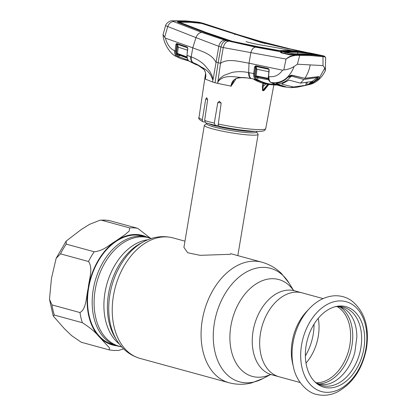 <?xml version="1.0" encoding="UTF-8"?>
<svg xmlns="http://www.w3.org/2000/svg" width="416" height="416" viewBox="0 0 416 416"><rect width="100%" height="100%" fill="white"/><g stroke="black" fill="none" stroke-linecap="round" stroke-linejoin="round"><path stroke-width="0.62" d="M323.092 298.6L302.037 292.843A43.503 29.749 105.3 0 0 260.494 333.206A43.503 29.749 105.3 0 0 279.089 376.771A43.503 29.749 -74.7 0 1 260.494 333.206A43.503 29.749 -74.7 0 1 302.037 292.843L294.616 290.815A43.503 29.749 105.3 0 0 253.074 331.172A43.503 29.749 105.3 0 0 271.669 374.743L300.144 382.528M151.424 238.472L148.86 237.77A56.228 38.449 105.3 0 0 95.17 289.931A56.228 38.449 105.3 0 0 119.2 346.242L121.768 346.939M120.723 346.658L120.489 346.622A56.446 38.6 -74.7 0 1 93.262 289.442A56.446 38.6 -74.7 0 1 150.16 238.098L150.384 238.186M250.416 135.086A27.258 2.917 -170.5 0 1 220.828 130.848A27.258 2.917 -170.5 0 1 204.344 125.341A27.258 2.917 -170.5 0 1 204.552 125.055L206.799 123.474A25.293 2.709 -170.5 0 0 220.672 128.58A25.293 2.709 -170.5 0 0 249.356 132.777A25.293 2.709 -170.5 0 0 256.402 131.773L258.014 133.999A27.258 2.917 -170.5 0 1 258.118 134.337A27.258 2.917 -170.5 0 1 250.416 135.086M204.344 125.341L183.919 247.385L187.72 252.762L200.044 255.33L230.464 254.306M293.717 368.15A49.176 33.628 -74.7 0 1 293.462 367.094L292.568 363.215A43.503 29.749 -74.7 0 1 292.157 341.858A43.503 29.749 -74.7 0 1 306.748 311.371L309.488 308.485A49.176 33.628 -74.7 0 1 310.232 307.715M318.25 318.302A40.097 27.42 -74.7 0 1 318.276 336.284A40.097 27.42 -74.7 0 1 305.999 363.1M306.155 345.42A41.756 28.553 -74.7 0 1 335.972 306.535A41.756 28.553 -74.7 0 1 363.875 348.499A41.756 28.553 -74.7 0 1 315.271 382.252A41.756 28.553 -74.7 0 1 306.155 345.42M334.844 306.816A40.607 27.768 -74.7 0 1 360.864 347.849A40.607 27.768 -74.7 0 1 314.439 381.436M100.064 220.178L89.497 224.359L80.922 229.752L66.149 241.108L66.227 244.119L94.208 251.774C103.636 250.905 109.517 244.629 115.918 240.937L125.299 234.442L129.199 231.052L129.636 227.911L101.655 220.262L100.064 220.178L104.993 220.085L109.496 220.631L137.732 228.342L150.348 238.17M143.827 236.392L142.308 235.976A56.228 38.449 105.3 0 0 136.703 235.076A56.228 38.449 105.3 0 0 89.398 284.092A56.228 38.449 105.3 0 0 112.648 344.448L114.171 344.864M109.226 349.898L109.522 347.937L99.778 337.397C95.69 332.358 89.877 327.465 82.337 322.712L54.356 315.063L53.248 316.03L64.501 328.801L71.64 335.644L81.245 342.243L109.226 349.898M123.64 348.889L118.638 350.397L113.859 350.485L109.439 349.944M51.974 304.897L79.955 312.551C86.596 308.958 86.195 296.218 88.223 288.122C88.951 279.63 93.418 268.372 88.499 261.508L60.518 253.854L56.134 258.362L51.454 278.45L49.483 299.322L51.974 304.897A62.473 42.718 105.3 0 0 54.356 315.063M262.829 83.221L262.345 86.096L262.543 90.594L263.728 83.47M235.674 78.718L234.047 80.033L230.989 86.325L235.706 79.44M231.026 86.102L217.625 83.398L218.171 81.448C224.947 73.2 237.52 78.005 246.501 77.808C241.145 77.152 231.977 76.716 230.989 86.325L231.041 86.32M205.629 76.814L205.353 79.092L212.696 82.051A34.528 3.697 -170.5 0 0 215.036 82.716A34.528 3.697 9.5 0 0 217.625 83.398L220.511 63.367L223.262 47.559L220.943 46.966C221.931 42.973 223.87 40.862 226.756 40.638L255.497 47.133L279.776 51.61L280.972 51.355M214.292 123.11L215.301 125.351L209.96 124.004L205.613 122.699L204.646 120.474A33.836 3.624 9.5 0 0 208.983 121.768A33.836 3.624 9.5 0 0 214.292 123.11L217.781 102.653L219.43 101.192L221.12 103.412L218.301 124.015A33.836 3.624 9.5 0 0 265.741 128.606L273.832 84.984M218.301 124.015C218.228 125.393 218.676 126.157 219.643 126.303L219.45 126.277C233.969 129.407 252.543 131.789 259.99 131.399C265.642 131.035 264.82 130.026 265.741 128.606M202.363 119.657C202.259 121.025 202.691 121.784 203.658 121.93L203.263 121.846C199.467 119.912 198.042 118.44 198.999 117.437A33.836 3.624 9.5 0 0 202.363 119.657L205.702 99.195L206.747 97.703L207.615 99.876L204.646 120.474M204.849 121.992L203.658 121.93M218.982 119.023L218.816 120.234M215.301 125.351L217.714 125.497L218.306 124.868M251.3 78.556A0.681 0.416 -78.6 0 1 251.186 78.556A0.681 0.416 -78.6 0 1 251.077 78.51L246.501 77.808A0.681 0.421 -84 0 0 246.641 77.865L246.641 77.865A0.681 0.421 -84 0 0 246.792 77.839M262.345 86.096L263.26 86.252L265.933 83.98M268.408 84.391L263.203 90.636L262.543 90.594L267.836 84.313M263.203 90.636L263.848 90.667L264.685 88.499M263.848 90.667L268.856 84.458M196.092 64.579L189.348 61.318C187.663 60.154 186.924 58.172 187.132 55.375L191.204 56.898C190.908 59.566 191.589 61.511 193.258 62.738L191.812 62.202A0.681 0.66 -85.5 0 1 191.537 62.13L196.986 64.953L199.716 65.931M189.233 61.246A0.681 0.484 -58.7 0 0 189.29 61.287L195.161 64.22L199.722 65.931M191.968 62.26A0.681 0.51 -69.5 0 1 191.812 62.202L189.348 61.318A0.681 0.484 -58.7 0 1 189.29 61.287C187.798 60.616 187.028 58.62 186.976 55.292L187.814 48.506L187.148 47.039L176.925 43.524L176.134 43.893L175.828 44.808L175.074 50.934C174.819 53.81 175.557 55.796 177.299 56.904L175.796 56.243C170.914 54.434 163.472 44.034 163.046 34.71L165.407 38.152L192.774 47.814L195.967 37.617L165.552 25.662C166.124 23.067 170.331 20.29 172.442 20.8L185.718 20.883L198.765 22.204L202.878 23.208A6.817 4.144 -71.9 0 1 202.909 23.213M192.202 62.358A0.681 0.494 120.7 0 1 191.823 62.39M188.115 60.206L178.064 56.425C176.509 55.437 175.843 53.648 176.077 51.064L176.852 44.366A0.681 0.489 123.8 0 1 177.356 44.257L187.626 47.814A0.681 0.478 125.5 0 1 187.751 47.897L187.704 47.856M172.442 20.8A6.817 4.841 -92.3 0 1 173.727 20.987L186.638 21.055L199.389 22.355L202.462 23.109A6.817 4.144 -71.9 0 1 202.878 23.202A6.817 4.144 -71.9 0 1 202.878 23.208M202.462 23.109L252.429 39.348L290.54 49.005L307.33 52.562M199.389 22.355A6.817 4.971 -81.4 0 0 198.765 22.204M236.839 34.32L263.208 42.188M263.021 42.572L288.21 48.625L304.538 52.036C305.432 52.229 305.406 52.25 304.444 52.099L292.781 50.892L277.228 50.58L257.535 46.992L227.188 40.284L204.183 32.406L177.944 22.298L177.341 21.871L178.131 21.648L188.848 21.772L199.451 22.786L263.021 42.572L262.902 43.238M179.598 22.282L178.027 22.324L178.131 21.648M234.868 34.044L234.749 34.71M245.986 41.662A302.562 218.379 -86.9 0 0 262.111 45.198A1522.071 1098.568 93.1 0 1 291.148 50.554L302.827 51.75L286.52 48.37L259.683 42.032L201.62 23.457L190.45 22.298L179.738 22.183M264.774 43.082L264.649 43.748M304.522 52.109L304.538 52.036C305.432 52.229 305.406 52.25 304.444 52.099M291.106 50.814L291.148 50.554L279.271 50.508L279.224 50.814M261.165 42.094L261.045 42.765M173.727 20.987L173.482 21.564A6.817 5.044 110.9 0 0 167.695 26.686L164.601 37.352M173.482 21.564L201.786 32.453C199.316 32.536 197.376 34.258 195.967 37.617L218.811 46.348C219.762 42.396 221.78 40.326 224.858 40.144L226.756 40.638M201.786 32.453L224.858 40.144M215.036 82.716L218.145 62.655L215.852 62.088C211.484 53.529 200.689 51.064 192.774 47.814L191.204 56.898C195.842 58.5 200.205 61.131 204.292 64.792L209.747 71.292L211.905 75.483C212.644 76.435 212.571 80.028 213.08 79.617L218.811 46.348L220.943 46.966L218.145 62.655L220.511 63.367C227.786 57.985 239.689 61.729 249.023 63.196L250.869 52.629C251.774 49.358 253.313 47.528 255.497 47.133M165.552 25.662L163.046 34.71M178.048 57.242L180.918 58.656L188.869 60.996M177.991 56.566L178.61 56.82M176.613 54.194L176.779 53.362M165.407 38.152C167.237 44.694 170.362 48.916 174.772 50.825C174.481 53.685 175.271 55.692 177.143 56.846M174.772 50.825L176.077 51.064M178.064 56.425A0.681 0.494 119 0 1 177.299 56.904M180.3 55.5L179.228 55.858L176.909 54.538L176.498 53.362L177.299 46.852L176.826 44.933L175.828 44.808M176.498 53.362L177.497 53.487L178.298 46.977L177.356 44.257L187.626 47.814M179.228 55.858A0.681 0.494 117.6 0 1 179.982 55.38L177.684 54.07L187.023 57.45M176.909 54.538A0.681 0.489 121.8 0 1 177.684 54.07L177.497 53.487L186.961 56.914M178.641 56.742L177.887 57.221M187.138 58.037L179.982 55.38L187.138 58.037M177.299 46.852L187.491 50.154M176.134 43.893A0.681 0.39 -146.2 0 0 176.852 44.366L177.143 44.112A0.681 0.51 -71 0 1 176.925 43.524M187.356 47.622A0.681 0.51 -71 0 1 187.148 47.039M212.81 79.981L212.696 82.051L212.81 79.981C209.009 68.843 202.478 68.422 196.498 64.137L193.258 62.738A0.681 0.504 -69.4 0 0 193.336 62.774L196.55 64.163A0.681 0.499 -63.9 0 1 196.498 64.137L204.277 69.737A0.681 0.442 -39.8 0 0 204.329 69.826L205.592 73.003C205.852 73.804 205.624 77.761 205.54 77.646L205.405 78.718C206.196 75.452 205.816 72.462 204.277 69.737M204.396 69.888A0.681 0.442 -39.8 0 1 204.329 69.826C203.185 68.224 200.59 66.336 196.55 64.163M205.353 79.092L205.405 78.718M263.692 42.25L265.216 42.687M265.881 42.796L267.098 43.248M285.423 51.163L301.335 51.834M279.271 50.508L278.678 50.461L278.621 50.768M278.678 50.461L259.007 46.904L258.887 47.575M259.007 46.904L232.284 41.319L232.154 41.99M232.284 41.319L205.92 32.396L179.707 22.287L179.592 22.927M230.532 40.841L230.412 41.506M228.873 40.388L228.753 41.059M205.92 32.396L205.8 33.067M270.676 82.363A0.681 0.489 -61.3 0 0 270.899 82.498L271.092 82.534C281.632 83.725 289.302 78.38 294.112 66.487C290.789 68.515 287.347 69.664 283.785 69.94L286.047 59.046L223.262 47.559C224.286 43.628 226.117 41.512 228.753 41.205M275.522 84.479L272.412 84.313C266.708 83.772 261.394 81.999 256.469 78.993C254.987 77.953 254.368 76.185 254.608 73.679L255.445 67.054L254.54 66.95L253.703 73.575L248.648 72.602C243.136 71.432 237.63 71.365 232.133 72.405L224.24 75.254L220.584 77.86C219.471 78.302 218.431 81.63 217.974 80.954L218.171 81.448M250.832 78.463A0.681 0.421 -79.3 0 1 250.718 78.468A0.681 0.421 -79.3 0 1 250.609 78.416C249.174 77.256 248.518 75.322 248.648 72.602L249.023 63.196L282.578 70.195C278.959 75.254 274.404 77.376 268.908 76.565L268.564 76.497L269.162 70.33L269.027 69.295L268.216 68.484L255.684 65.78L254.54 66.95M253.25 78.946L253.339 79.019C257.925 81.822 262.818 83.59 268.024 84.339L253.193 78.92L251.077 78.51A6.817 4.186 101.4 0 1 249.21 72.712M253.365 79.004L255.762 79.477L269.776 84.594L274.992 85.015A0.681 0.489 90.7 0 0 275.038 85.02L276.494 85.01M254.608 73.679L253.703 73.575C253.448 76.362 254.134 78.328 255.762 79.477A0.681 0.489 121.5 0 0 256.469 78.993M290.862 49.072L290.54 49.005M323.45 55.962L323.56 55.978A0.681 0.588 -82.3 0 1 323.638 55.988L309.785 54.584L296.514 54.668L311.002 54.86L322.603 55.931A0.681 0.494 97.5 0 1 322.972 56.701L311.392 55.63L296.738 55.37C292.755 55.567 289.193 56.794 286.047 59.046C289.089 56.467 292.578 55.011 296.514 54.668A0.681 0.281 91.7 0 1 296.738 55.37M323.903 56.046L323.606 55.988M322.603 55.931L324.423 56.16A0.681 0.629 96.2 0 1 324.932 56.872L322.972 56.701L323.019 65.588L297.383 64.22L299.697 55.458A0.681 0.489 88.6 0 0 299.276 54.688M324.548 56.181L325.655 57.574L324.932 56.872M296.286 54.486L295.864 54.709M323.092 55.916L322.618 56.134M280.66 51.917L280.358 52.057A0.681 0.671 -132.5 0 0 279.776 51.61L281.601 52.962L290.436 54.98L289.853 54.714L295.558 54.496A0.681 0.369 90.3 0 0 295.5 54.486A0.681 0.369 90.3 0 0 295.443 54.496M283.785 69.94L282.578 70.195M294.112 66.487L297.383 64.22M287.492 87.225L284.398 86.902L271.092 82.534C269.594 81.692 268.866 79.7 268.908 76.565M270.899 82.498C269.568 81.713 268.788 80.278 268.554 78.198L268.564 76.497L268.315 76.393L268.31 78.052C268.268 79.752 269.095 81.219 270.79 82.456M268.346 78.369L256.142 75.915L256.979 69.233L256.074 69.129L255.434 66.94L255.861 66.352L268.616 69.207A0.681 0.484 123.6 0 1 268.918 69.54L269.162 70.33M268.616 69.207L256.121 66.544A0.681 0.484 125.7 0 0 255.434 66.94L254.571 66.758M268.762 71.76L256.979 69.233L255.861 66.352A0.681 0.416 -77.8 0 1 255.684 65.78M268.398 69.066A0.681 0.421 -77.8 0 1 268.216 68.484M268.705 79.856L258.606 77.901L256.339 76.497L256.142 75.915M256.074 69.129L255.232 75.811L255.622 76.976A0.681 0.489 123.8 0 1 256.339 76.497L268.44 78.936M255.622 76.976L257.91 78.395A0.681 0.494 119.8 0 1 258.606 77.901L268.71 79.872M324.776 68.12L325.26 70.845C321.729 77.766 316.971 82.191 310.986 84.126L318.963 78.572L324.776 68.12L323.019 65.588M282.74 86.174L276.739 84.188C275.673 83.689 275.803 83.32 277.139 83.08C280.826 82.451 284.201 80.657 287.264 77.704L291.824 75.182L304.798 78.296L318.562 76.606C319.571 77.012 319.4 77.927 318.048 79.347L310.029 84.406L307.788 84.885M318.562 76.606L304.616 78.442A0.452 0.322 85.3 0 0 304.829 78.296C307.466 74.464 309.26 69.997 310.201 64.906M284.398 86.653A0.681 0.499 99.5 0 1 284.05 86.798L287.097 87.194M318.048 79.347L317.496 78.967L318.38 76.742M312.229 82.914L317.559 78.582M284.149 86.658L284.804 86.637M276.739 84.188L277.29 83.907M277.139 83.08L277.488 82.67L277.139 83.08M287.264 77.704L287.425 77.366L287.264 77.704M291.824 75.182L291.496 75.306C291.002 75.218 290.124 75.608 288.86 76.476L287.44 77.672C284.747 80.423 281.351 82.233 277.259 83.096L276.541 83.216M304.798 78.296L291.496 75.306M281.991 83.834L281.944 84.183L282.032 83.824L281.944 84.183L293.488 87.001L290.441 87.615M316.321 54.714L309.956 53.477L297.632 52.27L285.204 52.25M285.184 52.156L284.747 51.698L297.248 51.813L312.749 53.565L309.483 52.9L323.43 55.827M284.352 52.052L280.914 51.376L280.665 51.511L282.334 52.837L289.422 54.272L295.485 54.319L284.981 52.218L285.381 52.572L284.352 52.052L284.877 52.452L284.352 52.052L284.747 51.698M280.914 51.376L294.97 51.35L309.483 52.9M280.665 51.511L280.873 52.484M291.049 53.446L291.434 53.799L291.049 53.446M292.094 53.612L292.266 53.919L292.094 53.612L295.142 53.82L294.726 54.044M309.67 54.569L295.485 54.319M322.254 55.676L320.039 55.104L307.424 53.976A1522.071 1098.568 -86.9 0 1 309.728 54.48L322.182 55.78M323.534 55.858L323.258 55.801L323.534 55.858M306.972 54.2L295.142 53.82M319.524 55.12L319.041 55.338M312.442 53.919L312.749 53.565L313.654 53.747L320.039 55.104L319.42 55.37M312.967 54.371L313.654 53.747M309.956 53.477L309.629 53.024M313.726 81.983L316.508 79.752L317.798 78.062L317.382 77.579L307.122 85.088L313.726 81.983M317.034 76.96L316.93 77.594L317.382 77.579M316.93 77.594L303.924 79.487L300.446 83.127L312.681 81.406L312.593 81.78L312.681 81.406L312.593 81.78L306.753 85.14L293.488 87.001M291.918 75.431L291.782 76.253L303.924 79.487M291.782 76.253L287.893 77.251M277.904 82.976L277.274 83.684L277.399 84.084C282.63 83.47 287.238 80.834 291.226 76.18M277.399 84.084L286.567 87.095L290.103 87.594M290.779 87.63L297.003 87.235L307.128 85.088M309.962 53.482L310.071 54.137M291.559 54.408L291.632 54.756M300.446 83.127L289.058 80.148L282.032 83.824M116.709 340.142A60.648 41.47 105.3 0 1 109.886 294.632A60.648 41.47 105.3 0 1 143.614 241.748L140.8 243.24A58.053 39.697 105.3 0 0 108.519 293.862A58.053 39.697 105.3 0 0 115.045 337.428L116.709 340.142C122.377 349.409 130.182 355.508 140.124 358.436L228.972 382.73C236.428 384.717 243.916 384.8 251.43 382.975L262.99 378.55A58.822 40.222 105.3 0 1 214.391 322.925A58.822 40.222 105.3 0 1 247.036 271.669A58.822 40.222 105.3 0 1 289.084 283.119L281.382 273.426C275.844 268.034 269.36 264.295 261.929 262.21A62.473 42.718 105.3 0 0 202.27 320.169A62.473 42.718 105.3 0 0 228.972 382.73M143.614 241.748C153.208 236.657 163.03 235.378 173.077 237.916A62.473 42.718 105.3 0 0 113.422 295.875A62.473 42.718 105.3 0 0 140.124 358.436M293.431 290.347A50.201 34.325 105.3 0 0 257.764 282.901A50.201 34.325 105.3 0 0 230.859 326.118A50.201 34.325 105.3 0 0 270.41 374.535M305.365 355.914A43.503 29.749 105.3 0 0 313.212 334.381A43.503 29.749 105.3 0 0 314.044 324.163M147.841 239.762A56.228 38.449 105.3 0 0 104.983 292.614A56.228 38.449 105.3 0 0 119.34 344.006M254.894 131.336A24.762 2.652 -170.5 0 1 249.189 131.414A24.762 2.652 -170.5 0 1 208.364 123.552M337.059 306.55A40.097 27.42 -74.7 0 1 349.872 344.926A40.097 27.42 -74.7 0 1 316.212 382.788M340.22 307.055A40.893 27.966 -74.7 0 1 351.967 345.374A40.893 27.966 -74.7 0 1 319.186 383.968M292.994 342.95A49.176 33.628 -74.7 0 1 309.488 308.485C316.67 300.945 324.714 296.733 333.616 295.838C340.2 295.355 346.2 296.988 351.629 300.742C364.614 311.303 369.574 327.116 366.517 348.166C362.44 369.143 352.56 383.828 336.872 392.215C330.039 395.387 323.216 396.094 316.41 394.337C308.537 393.141 296.327 382.262 293.462 367.094A49.176 33.628 -74.7 0 1 292.994 342.95M301.574 344.906A46.587 31.86 -74.7 0 1 341.422 300.934A46.587 31.86 -74.7 0 1 365.976 348.338A46.587 31.86 -74.7 0 1 326.128 392.309A46.587 31.86 -74.7 0 1 301.574 344.906M109.751 220.693A62.473 42.718 105.3 0 0 105.752 220.204A62.473 42.718 105.3 0 0 101.655 220.262M146.552 236.922A56.794 38.834 105.3 0 0 115.918 240.937A56.794 38.834 105.3 0 0 88.223 288.122A56.794 38.834 105.3 0 0 99.778 337.397A56.794 38.834 105.3 0 0 116.782 345.8M79.955 312.551A62.473 42.718 105.3 0 0 82.337 322.712M137.732 228.342A62.473 42.718 105.3 0 0 129.636 227.911M66.227 244.119A62.473 42.718 105.3 0 0 60.518 253.854M94.208 251.774A62.473 42.718 105.3 0 0 88.499 261.508M221.114 102.83L217.781 102.653M207.646 99.299L205.702 99.195M199.451 22.786L199.399 23.104M186.638 21.055A6.817 4.919 -86.9 0 0 185.718 20.883M190.746 56.727A6.817 5.086 109.9 0 0 192.878 62.598A0.681 0.51 -70.1 0 0 192.956 62.634L193.336 62.774M193.04 62.655A0.681 0.51 -70.1 0 1 192.956 62.634L191.885 62.239M272.412 84.313A0.681 0.494 95.4 0 1 271.872 84.848L271.872 84.848A0.681 0.494 95.4 0 1 271.851 84.848M309.785 54.584L309.327 54.808M311.002 54.86A0.681 0.494 93.1 0 1 311.392 55.63M268.507 77.87L268.554 78.198M268.512 76.341L268.913 70.221M275.486 84.64A0.681 0.489 90.7 0 1 275.038 85.02L269.797 84.599M297.965 53.763L297.248 51.813A1522.071 1098.568 -86.9 0 0 294.97 51.35M307.211 82.399L306.753 85.14M305.713 85.452L306.197 82.545M173.077 237.916L184.959 241.166M230.578 253.635L261.929 262.21M293.54 290.404L289.084 283.119M269.948 374.551L271.669 374.743M293.036 290.103L294.616 290.815M270.535 374.546L262.99 378.55M256.22 131.394L256.402 131.773M258.118 134.337L237.822 255.616M207.09 123.172L206.799 123.474M53.248 316.03L49.483 299.322M56.181 258.253L66.149 241.108M316.602 383.048L319.062 383.932L322.639 384.509C334.75 385.752 350.173 371.155 354.91 351.905L356.866 337.012C356.798 329.852 355.451 323.648 352.815 318.396C349.586 312.25 345.348 308.454 340.096 307.018L337.527 306.524M234.047 80.033C235.992 78.016 240.188 77.293 246.641 77.865L251.186 78.556M268.876 84.464L266.417 85.878L264.675 88.52M198.999 117.437L205.613 73.143M187.647 48.62L186.976 55.292M202.878 23.202L237.25 34.419M180.929 58.656L175.796 56.243M188.89 61.006L180.918 58.656M179.488 22.89L179.608 22.22M268.008 84.334L269.776 84.594M307.336 52.562L281.85 47.148L267.972 43.425M296.202 54.475L309.722 54.574M309.728 54.574L323.071 55.91M281.315 52.619L280.342 52.213M281.304 52.614L290.155 54.636M290.144 54.636L295.5 54.486M269.116 69.576L268.752 69.264M325.655 57.574L325.348 70.496M308.506 84.76L310.986 84.126M308.5 84.765L307.772 84.89M283.244 86.731L275.257 84.552L271.372 82.774M292.126 53.612L284.653 52.322M295.064 53.81L307.367 53.966L319.493 55.115M318.006 76.804L317.798 78.062M277.373 83.08L277.274 83.684"/></g></svg>
